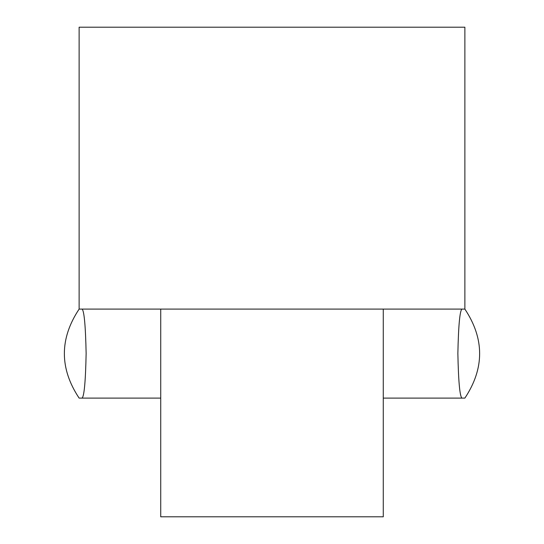 <?xml version="1.0" encoding="UTF-8"?>
<svg xmlns="http://www.w3.org/2000/svg" width="544" height="544" viewBox="0 0 544 544"><rect width="100%" height="100%" fill="white"/><g stroke="black" fill="none" stroke-linecap="round" stroke-linejoin="round"><path stroke-width="0.82" d="M383.275 309.094L461.883 309.094C459.789 311.188 458.449 325.972 457.864 353.437C458.429 381.024 459.762 395.916 461.883 398.106L383.275 398.106L383.275 309.094L82.117 309.094C84.211 311.188 85.551 325.972 86.136 353.437C85.571 381.024 84.238 395.916 82.117 398.106L160.725 398.106L160.725 309.094M461.883 398.106L464.875 398.106C484.554 368.438 484.554 338.762 464.875 309.094L464.875 27.2L79.125 27.2L79.125 309.094L82.117 309.094M79.125 309.094C59.446 338.762 59.446 368.438 79.125 398.106L82.117 398.106M461.883 309.094L464.875 309.094M383.275 398.106L383.275 516.8L160.725 516.8L160.725 398.106"/></g></svg>
